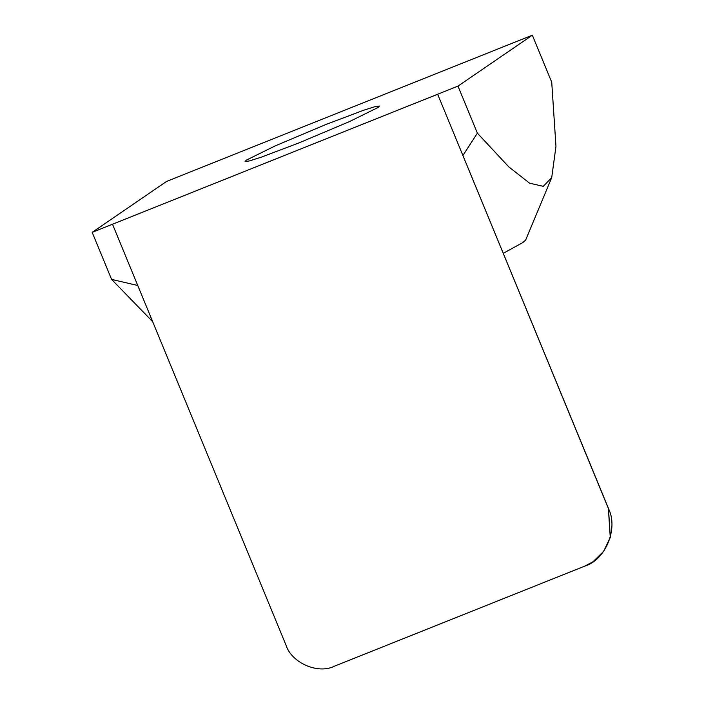 <?xml version="1.0" encoding="UTF-8"?>
<svg xmlns="http://www.w3.org/2000/svg" width="704" height="704" viewBox="0 0 704 704"><rect width="100%" height="100%" fill="white"/><g stroke="black" fill="none" stroke-linecap="round" stroke-linejoin="round"><path stroke-width="1.06" d="M152.68 321.675L111.584 279.4L137.764 285.49L286 645.137C291.553 662.913 318.146 674.511 334.356 666.222L584.813 566.104L593.076 561.686L603.627 551.373L610.254 537.442L608.379 508.438L462.915 155.505L608.458 508.376L610.342 537.39L603.706 551.32L593.12 561.66M92.189 232.346L457.978 86.108L532.338 35.2L166.549 181.438L92.189 232.346L111.584 279.4M298.874 142.938L261.21 157.194L249.278 160.97L245.045 161.48L246.382 160.107L275.15 145.913L325.653 124.599L363.317 110.352L375.25 106.577L379.482 106.066L378.145 107.43L349.378 121.634L298.874 142.938M462.915 155.505L477.374 133.162L508.922 166.989L529.619 183.198L543.268 186.331L551.698 177.672L525.659 240.029L522.808 242.581L503.325 253.29M551.698 177.672L555.966 146.397L551.734 82.254L532.338 35.2M457.978 86.108L477.374 133.162M437.659 94.239L112.508 224.224L286 645.137C291.553 662.913 318.146 674.511 334.356 666.222L584.813 566.104C605.678 559.918 618.64 528.202 608.379 508.438L437.659 94.239"/></g></svg>
